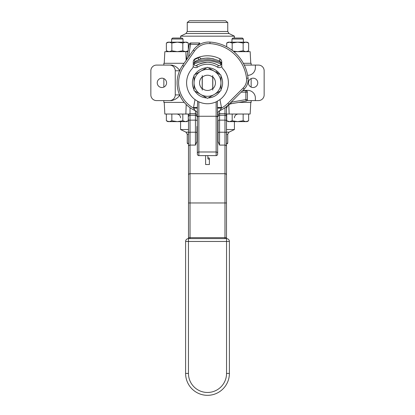 <?xml version="1.0" encoding="UTF-8"?>
<svg xmlns="http://www.w3.org/2000/svg" width="415" height="415" viewBox="0 0 415 415"><rect width="100%" height="100%" fill="white"/><g stroke="black" fill="none" stroke-linecap="round" stroke-linejoin="round"><path stroke-width="0.62" d="M238.853 102.391L251.153 102.391L251.153 100.606L251.153 102.391M251.153 65.088L251.153 63.298L243.361 63.298M163.847 100.606L163.847 102.391L184.229 102.391M242.957 90.371L247.771 90.371A7.6 7.6 0 0 1 255.37 97.971L255.37 100.606L247.018 100.606M244.274 65.088L255.37 65.088L255.37 67.723A7.6 7.6 0 0 1 247.771 75.317L247.641 75.317M255.37 65.088L258.457 65.088A5.701 5.701 0 0 1 264.153 70.783L264.153 94.911A5.701 5.701 0 0 1 258.457 100.606L255.37 100.606M257.762 82.844A4.669 4.669 0 0 1 250.753 86.891A4.669 4.669 0 0 1 250.753 78.803A4.669 4.669 0 0 1 257.762 82.844M166.581 82.844A4.669 4.669 0 0 1 159.578 86.891A4.669 4.669 0 0 1 159.578 78.803A4.669 4.669 0 0 1 166.581 82.844M184.084 63.298L163.847 63.298L163.847 65.088M164.885 65.088L171.665 65.088C175.011 65.689 177.75 67.588 179.877 70.783M179.877 94.911C178.217 97.712 175.478 99.616 171.665 100.606L164.885 100.606M156.543 65.088L169.559 65.088A5.701 5.701 0 0 1 175.255 70.783L175.255 94.911A5.701 5.701 0 0 1 169.559 100.606L156.543 100.606A5.701 5.701 0 0 1 150.847 94.911L150.847 70.783A5.701 5.701 0 0 1 156.543 65.088M169.559 100.606L171.665 100.606M171.665 65.088L169.559 65.088M226.497 144.197L227.752 143.232L226.497 143.232M188.503 143.232L187.248 143.232L188.503 144.197M226.497 132.162L229.033 132.162L234.428 129.532L226.497 129.532M188.503 129.532L180.572 129.532L185.967 132.162L187.248 134.211L188.503 134.211M226.497 114.026L250.162 114.026L250.774 102.391L250.162 114.026M164.226 102.391L164.838 114.026L188.503 114.026M207.5 22.462L227.752 22.462L225.521 20.75L189.479 20.75L187.248 22.462L207.5 22.462M229.033 33.532L185.967 33.532L180.572 36.162L234.428 36.162L229.033 33.532L227.752 31.483L187.248 31.483L187.248 22.462M187.922 51.668L164.838 51.668L164.226 63.298L164.838 51.668M250.774 63.298L250.162 51.668L233.873 51.668M212.724 90.091L212.724 75.597M202.276 75.597L202.276 88.39A7.615 7.615 0 0 0 212.724 88.39M202.276 88.39L202.276 90.091M212.724 77.304A7.615 7.615 0 0 0 202.276 77.304M182.086 38.045L172.588 38.045L171.639 38.994L183.036 38.994L182.086 38.045M188.301 120.775L185.562 121.626L186.833 121.626L188.301 120.775L188.301 114.026M166.368 120.775L167.836 121.626L185.562 121.626L182.818 120.775L177.335 121.626L171.851 120.775L169.113 121.626L166.368 120.775L166.368 114.026M171.851 120.775L171.851 114.026M182.818 120.775L182.818 114.026M242.412 38.045L232.914 38.045L231.964 38.994L243.361 38.994L242.412 38.045M248.632 120.775L245.888 121.626L247.164 121.626L248.632 120.775L248.632 114.026M226.699 120.775L228.167 121.626L245.888 121.626L243.149 120.775L237.665 121.626L232.182 120.775L229.438 121.626L226.699 120.775L226.699 114.026M232.182 120.775L232.182 114.026M243.149 120.775L243.149 114.026M166.368 50.817L166.368 43.015L169.113 42.169L171.851 43.015L171.851 50.817L169.113 51.668L166.368 50.817L167.836 51.668M171.851 43.015L177.335 42.169L182.818 43.015L185.562 42.169L188.301 43.015L188.301 49.515M182.818 43.015L182.818 50.817L177.335 51.668L171.851 50.817M188.301 50.817L185.562 51.668L182.818 50.817M188.301 43.015L186.833 42.169L167.836 42.169L166.368 43.015M226.699 43.015L229.438 42.169L228.167 42.169L226.699 43.015L226.699 46.802M248.632 43.015L247.164 42.169L229.438 42.169L232.182 43.015L237.665 42.169L243.149 43.015L245.888 42.169L248.632 43.015L248.632 50.817L245.888 51.668L243.149 50.817L237.665 51.668L233.173 51.081M243.149 43.015L243.149 50.817M232.182 43.015L232.182 50.308M225.547 238.609L225.547 238.609A0.949 0.949 0 0 0 226.497 237.66L224.977 237.66L224.977 238.609L225.547 238.609A0.949 0.949 0 0 0 226.497 237.66L226.497 108.061L226.076 106.904M189.406 238.609L188.457 238.609A2.848 2.848 0 0 0 185.609 241.457L185.609 373.427A21.891 21.891 0 0 0 207.5 395.324A21.891 21.891 0 0 0 229.391 373.427L229.391 241.457A2.848 2.848 0 0 0 226.543 238.609L188.457 238.609L188.457 241.457L185.609 241.457M226.497 175.078A1.52 1.375 180 0 0 224.977 173.698L190.023 173.698L190.023 238.609L189.453 238.609A0.949 0.949 0 0 1 188.503 237.66L188.503 146.464L188.503 202.966L224.977 202.966L224.977 237.66L188.503 237.66M188.503 132.743L188.503 146.464A1.52 1.375 180 0 1 190.023 145.084L190.023 132.224A1.52 0.519 180 0 0 188.503 132.743L188.503 118.892M209.399 158.53A0.757 0.633 0 0 1 207.879 158.53A0.757 0.633 0 0 1 209.399 158.53L209.399 164.527L205.601 164.527L205.601 155.604M199.714 56.922A1.899 1.899 0 0 0 201.955 58.78M199.714 56.912L198.194 57.934L198.858 59.713M201.488 58.894L201.809 58.816M221.745 63.147L220.064 61.586C219.623 60.808 216.386 59.719 210.338 58.318C202.634 57.109 194.77 61.482 194.951 61.581A24.693 24.693 0 0 1 198.401 59.89M193.255 62.888L194.204 62.888A1.52 1.52 0 0 1 194.951 61.581L194.915 61.602A1.52 1.52 0 0 0 194.204 62.888L194.204 64.221A1.52 1.52 0 0 0 196.534 65.508A1.52 1.52 0 0 1 194.204 64.221C194.661 63.443 198.09 62.359 204.496 60.969C212.682 59.781 220.993 64.112 220.796 64.221A1.899 0.373 180 0 0 221.745 64.548M221.745 64.979L220.728 64.667A1.52 1.52 0 0 1 218.466 65.508A20.517 20.517 0 0 0 212.916 63.059A20.517 20.517 0 0 1 216.36 64.341M211.826 62.79A20.517 20.517 0 0 0 209.482 62.426A20.517 20.517 0 0 1 211.826 62.79M206.328 62.364A20.517 20.517 0 0 0 196.534 65.508C196.912 64.782 199.74 63.77 205.02 62.478C211.775 61.373 218.622 65.404 218.466 65.508A1.52 1.52 0 0 0 220.796 64.221L220.728 64.667M221.745 63.666A1.899 0.897 0 0 1 220.796 62.888A1.52 1.52 0 0 0 220.085 61.602L220.069 61.591A1.52 1.52 0 0 0 220.049 61.581L220.645 62.229M220.666 62.266L220.796 64.221M189.235 44.213L198.194 44.478L199.714 42.958L199.714 44.389L199.714 42.958L190.734 42.958A1.52 1.52 0 0 0 189.235 44.213L186.475 59.89M221.745 62.675A24.693 24.693 0 0 0 220.064 61.586L220.069 61.591M214.114 59.055L213.279 58.837M210.021 58.282L206.291 58.183M214.15 63.438L212.594 62.976L214.15 63.438M211.972 62.826L209.015 62.39L211.972 62.826M206.629 62.349L200.85 63.438L206.629 62.349M197.338 130.051L196.959 130.051L196.959 141.51L195.439 145.084L195.439 132.224L190.023 132.224L190.023 120.137A1.52 0.519 180 0 0 188.503 120.656M196.959 141.51L196.959 126.585M218.041 132.743A1.52 0.519 0 0 1 219.561 132.224L219.561 120.137A1.52 0.519 0 0 0 218.041 120.656L218.041 141.51L218.041 130.051L217.662 130.051M226.497 132.743A1.52 0.519 180 0 0 224.977 132.224L219.561 132.224L219.561 145.084L218.041 141.51M226.497 138.081L226.497 180.93M226.497 115.188A1.52 1.494 180 0 0 224.977 113.694L224.977 115.256A1.52 1.494 180 0 1 226.497 116.75L226.497 123.966M230.963 102.365L231.207 103.74A5.701 5.701 0 0 0 226.497 109.353L226.497 108.061M246.137 101.11A1.52 1.52 0 0 0 247.392 99.61L245.872 99.61L246.137 101.11L231.207 103.74C229.329 104.03 227.897 105.197 226.901 107.241M245.872 90.636L245.872 92.156L247.392 92.156L247.392 99.61L247.392 92.156A1.52 1.52 0 0 0 245.872 90.636L242.692 90.636M188.535 56.943L190.734 42.958L199.714 42.958M194.204 62.888C194.013 62.8 202.344 58.691 210.509 59.827C216.915 61.14 220.344 62.162 220.796 62.888M212.807 76.915L212.807 88.779M202.193 88.779L202.193 76.915M197.685 101.291L195.014 99.6A20.895 20.895 0 0 1 192.228 68.584A3.797 3.797 0 0 0 193.255 65.99L193.255 62.053A3.797 3.797 0 0 1 195.346 58.66A27.068 27.068 0 0 1 219.654 58.66A3.797 3.797 0 0 1 221.745 62.053L221.745 65.99A3.797 3.797 0 0 0 222.772 68.584A20.895 20.895 0 0 1 219.986 99.6L216.142 101.872C210.379 104.367 204.621 104.367 198.858 101.872L197.685 101.291L197.338 107.501L193.54 107.501L193.54 108.118L197.338 108.118L197.338 114.058A3.797 3.797 0 0 0 195.091 110.587A3.797 3.797 0 0 1 197.338 114.058L197.338 118.747M227.918 103.262L228.992 104.336A30.394 30.394 0 0 1 219.909 110.587A3.797 3.797 0 0 0 217.662 114.058A3.797 3.797 0 0 1 219.909 110.587L221.46 108.118A28.874 28.874 0 0 0 227.918 103.262L243.185 87.99A11.776 11.776 0 0 0 246.557 78.305A39.321 39.321 0 0 0 209.933 43.601A17.477 17.477 0 0 0 194.536 51.019L183.85 66.286A28.874 28.874 0 0 0 193.54 108.118L195.091 110.587A3.797 3.797 0 0 1 197.338 114.058M197.338 107.501L197.338 154.074M221.46 107.501L221.46 108.118L217.662 108.118L217.662 107.501L221.46 107.501L219.986 99.6M217.315 101.291L217.662 117.647A1.52 1.375 180 0 0 216.142 116.267L198.858 116.267L198.858 101.872M217.662 114.058C217.745 112.47 218.498 111.313 219.909 110.587A3.797 3.797 0 0 0 217.662 114.058L217.662 118.747M217.662 154.074L217.662 117.647M216.77 43.072L216.838 43.087A40.841 40.841 0 0 1 247.257 73.512M194.536 51.019L193.291 50.148A18.997 18.997 0 0 1 210.032 42.086A18.997 18.997 0 0 0 193.291 50.148L182.605 65.414A30.394 30.394 0 0 0 195.091 110.587M246.557 78.305L248.066 78.129A40.841 40.841 0 0 0 210.032 42.086A40.841 40.841 0 0 1 248.066 78.129A13.296 13.296 0 0 1 244.264 89.064L228.992 104.336M196.959 126.409L197.338 126.409M217.662 126.409L218.041 126.409M218.041 126.534L217.662 126.534L218.041 126.534M197.338 126.534L196.959 126.534L197.338 126.534M212.724 76.837A7.963 7.963 0 0 1 212.724 88.852M202.276 88.852A7.963 7.963 0 0 1 202.276 76.837M194.044 82.844L194.044 90.615L207.5 98.386L220.956 90.615L220.956 75.074L207.5 67.308L194.044 75.074L194.044 82.844A13.456 13.456 0 0 1 214.228 71.193A13.456 13.456 0 0 1 214.228 94.501A13.456 13.456 0 0 1 194.044 82.844M216.007 72.215L216.879 71.012L217.917 71.914L217.201 72.905M217.917 71.914A15.101 15.101 0 0 1 220.163 74.617M220.956 75.997A15.101 15.101 0 0 1 220.956 89.697M220.163 91.077A15.101 15.101 0 0 1 208.299 97.924M206.701 97.924A15.101 15.101 0 0 1 194.837 91.077M194.044 89.697A15.101 15.101 0 0 1 194.044 75.997M194.837 74.617A15.101 15.101 0 0 1 206.701 67.764M208.299 67.764A15.101 15.101 0 0 1 216.879 71.012M175.255 70.783L179.602 70.783M179.602 94.911L175.255 94.911M226.497 134.211L227.752 134.211L227.752 143.232M188.503 132.162L185.967 132.162M186.195 104.523L185.858 114.026M228.815 104.767L229.142 114.026M188.592 47.865L188.301 47.865M219.794 61.425L219.794 58.733M186.164 60.325L185.858 51.668M226.497 202.966L224.977 202.966L224.977 145.084A1.52 1.375 180 0 1 226.497 146.464M198.194 57.431L198.194 57.934A26.591 26.591 0 0 0 193.987 59.942L194.951 61.581M193.255 64.221L194.204 64.221M193.214 66.545A3.419 3.419 0 0 0 197.55 67.111L196.534 65.508M197.55 67.111A18.618 18.618 0 0 1 217.45 67.111L218.466 65.508A20.517 20.517 0 0 0 217.19 64.761M217.45 67.111A3.419 3.419 0 0 0 221.786 66.545M196.959 132.743A1.52 0.519 180 0 0 195.439 132.224L195.439 120.137A1.52 0.519 180 0 1 196.959 120.656M196.959 116.75A1.52 1.494 180 0 0 195.439 115.256L195.439 120.137L190.023 120.137L190.023 115.256A1.52 1.494 180 0 0 188.503 116.75M196.959 115.188A1.52 1.494 180 0 0 195.439 113.694L195.439 115.256L190.023 115.256L190.023 113.694A1.52 1.494 180 0 0 188.503 115.188M195.439 110.769L195.439 113.694L190.023 113.694L190.023 107.713M218.041 115.188A1.52 1.494 -0 0 1 219.561 113.694L219.561 110.769M218.041 116.75A1.52 1.494 -0 0 1 219.561 115.256L219.561 113.694L224.977 113.694L224.977 107.713M226.497 120.656A1.52 0.519 180 0 0 224.977 120.137L219.561 120.137L219.561 115.256L224.977 115.256L224.977 145.084L219.561 145.084M241.172 92.156L245.872 92.156L245.872 99.61L231.114 102.215M195.439 145.084L190.023 145.084L190.023 173.698A1.52 1.375 180 0 0 188.503 175.078M198.194 44.478L198.194 45.323M195.014 99.6L193.54 107.501M197.338 117.647A1.52 1.375 0 0 1 198.858 116.267L198.858 151.983A1.52 1.375 0 0 0 197.338 153.358M216.142 155.604L198.858 155.604L198.858 151.983L216.142 151.983L216.142 155.604C216.879 155.687 217.387 155.179 217.662 154.084M216.142 101.872L216.142 151.983A1.52 1.375 180 0 1 217.662 153.358M183.85 66.286L182.605 65.414M209.933 43.601L210.032 42.086M243.185 87.99L244.264 89.064M229.391 241.457L226.543 241.457L226.543 373.427L229.391 373.427M226.543 373.427A19.043 19.043 0 0 1 207.5 392.471A19.043 19.043 0 0 1 188.457 373.427L185.609 373.427M226.543 238.609L226.543 241.457L188.457 241.457L188.457 373.427M251.153 87.093L251.153 78.596M163.847 87.093L163.847 78.596M187.248 134.211L187.248 143.232M229.033 132.162L227.752 134.211M234.428 117.829C234.651 115.52 235.917 114.255 238.226 114.026M180.572 117.829C180.349 115.52 179.083 114.255 176.774 114.026M180.572 121.626L180.572 129.532M234.428 121.626L234.428 129.532M227.752 31.483L227.752 22.462M185.967 33.532L187.248 31.483M234.428 38.045L234.428 36.162M180.572 38.045L180.572 36.162M183.036 42.169L183.036 38.994M171.639 42.169L171.639 38.994M243.361 42.169L243.361 38.994M231.964 42.169L231.964 38.994M186.833 51.668L188.047 50.962M247.164 51.668L248.632 50.817M201.576 58.873L201.109 58.743M214.197 59.075C205.451 57.146 201.939 58.629 197.779 60.149M198.858 155.604C198.121 155.687 197.613 155.179 197.338 154.084M207.879 155.604L207.879 158.53M218.041 118.939L217.662 118.939M197.338 118.939L196.959 118.939"/></g></svg>
